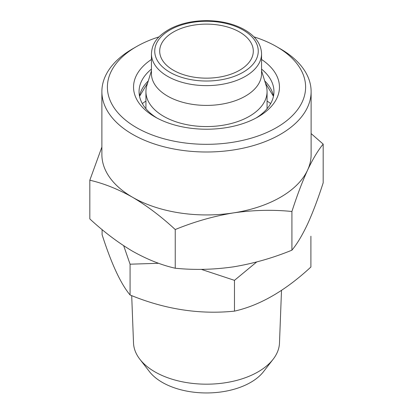 <?xml version="1.0" encoding="UTF-8"?>
<svg xmlns="http://www.w3.org/2000/svg" width="413" height="413" viewBox="0 0 413 413"><rect width="100%" height="100%" fill="white"/><g stroke="black" fill="none" stroke-linecap="round" stroke-linejoin="round"><path stroke-width="0.62" d="M270.675 103.586A80.938 46.731 0 0 0 267.066 101.061M145.934 101.061A80.938 46.731 0 0 0 142.325 103.586M173.408 70.246A46.803 27.021 0 0 0 224.409 76.1A46.803 27.021 0 0 0 253.303 51.14A46.803 27.021 0 0 0 206.5 24.119A46.803 27.021 0 0 0 159.697 51.14A46.803 27.021 0 0 0 173.408 70.246M151.437 53.835L151.437 73.617A55.063 31.791 0 0 0 167.564 96.095A55.063 31.791 0 0 0 227.573 102.987A55.063 31.791 0 0 0 261.563 73.617L261.563 53.835C261.197 43.716 255.012 35.399 243.009 28.884C232.622 23.526 220.552 20.779 206.799 20.65C193.067 20.691 180.961 23.35 170.486 28.621C156.037 36.597 151.974 44.501 151.437 53.835A55.063 31.791 0 0 0 167.564 76.312A55.063 31.791 0 0 0 227.573 83.204A55.063 31.791 0 0 0 261.563 53.835M151.437 70.783L146.889 85.419A60.566 34.971 0 0 0 145.934 91.598A60.566 34.971 0 0 0 163.672 116.327A60.566 34.971 0 0 0 229.68 123.905A60.566 34.971 0 0 0 267.066 91.598A60.566 34.971 0 0 0 266.111 85.419L261.563 70.783M123.688 245.73L130.074 264.196L158.623 263.287M201.291 269.359L234.476 280.344L256.7 261.961M130.074 264.196L130.074 294.98C120.73 283.808 111.402 263.716 102.099 234.708L102.099 229.607M130.074 294.98C164.797 309.316 199.598 314.696 234.476 311.134L234.476 280.344M310.901 236.221L310.901 267.01C285.373 290.695 259.896 305.403 234.476 311.134M131.701 295.625L133.513 342.96A73.008 42.152 0 0 0 139.852 359.238A73.008 42.152 0 0 0 154.875 371.834A73.008 42.152 0 0 0 273.148 359.238A73.008 42.152 0 0 0 279.487 342.96L281.501 290.406M139.852 359.238L149.418 371.586A62.528 36.101 0 0 0 162.283 382.376A62.528 36.101 0 0 0 263.582 371.586L273.148 359.238M253.969 36.876A99.11 57.221 180 0 1 276.581 46.643L276.581 46.643A99.11 57.221 180 0 1 276.581 127.565A99.11 57.221 180 0 1 136.419 127.565A99.11 57.221 180 0 1 136.419 46.643A99.11 57.221 180 0 1 159.031 36.876M151.437 59.472A72.956 42.121 0 0 0 154.911 116.889A72.956 42.121 0 0 0 258.089 116.889A72.956 42.121 0 0 0 261.563 59.472M175.236 229.535C194.286 221.719 213.733 216.164 233.577 212.881C253.406 210.036 272.854 209.567 291.919 211.487L291.919 250.175C297.024 244.047 302.233 235.364 307.551 224.12C312.863 212.452 318.077 198.684 323.183 182.809L323.183 144.116C318.077 150.26 312.863 158.943 307.551 170.171A104.618 60.401 180 0 1 233.577 212.881A104.618 60.401 180 0 1 132.527 197.249C147.167 205.927 161.406 216.691 175.236 229.535L175.236 268.228C194.286 270.154 213.733 269.684 233.577 266.829C253.406 263.54 272.854 257.991 291.919 250.175M291.919 211.487C297.024 195.612 302.233 181.844 307.551 170.171A104.618 60.401 180 0 0 311.118 154.539L311.118 91.598A104.618 60.401 180 0 1 206.5 151.999A104.618 60.401 180 0 1 101.882 91.598A104.618 60.401 180 0 1 132.527 48.889L136.419 46.643M311.118 133.58L323.183 144.116M101.882 147.023L89.817 180.218L89.817 218.911C103.782 231.832 118.02 242.596 132.527 251.197C147.167 259.426 161.406 265.105 175.236 268.228M89.817 180.218C103.782 183.424 118.02 189.102 132.527 197.249A104.618 60.401 180 0 1 101.882 154.539L101.882 91.598M280.473 48.889L276.581 46.643L280.473 48.889A104.618 60.401 180 0 1 311.118 91.598M256.065 118.01A67.448 38.941 0 0 0 273.948 91.598A67.448 38.941 0 0 0 261.563 69.105M151.437 69.105A67.448 38.941 0 0 0 139.052 91.598A67.448 38.941 0 0 0 156.935 118.01M169.903 72.27A51.759 29.881 0 0 0 256.494 58.873A51.759 29.881 0 0 0 193.103 22.276A51.759 29.881 0 0 0 169.903 72.27M273.499 96.095A67.448 38.941 0 0 0 264.718 80.922M148.282 80.922A67.448 38.941 0 0 0 139.501 96.095M267.066 108.738L267.066 91.598M145.934 108.738L145.934 91.598M273.458 96.291L265.363 83.003M147.637 83.003L139.542 96.291"/></g></svg>

